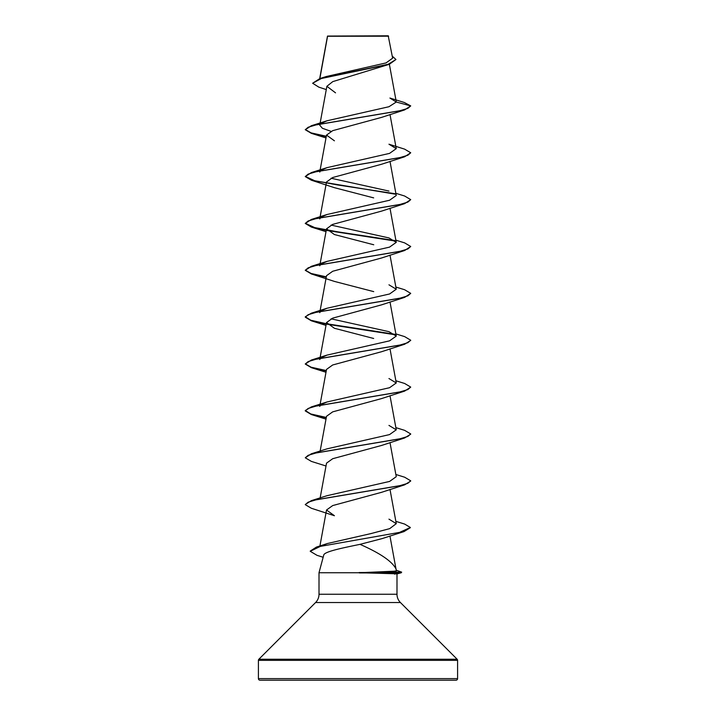<?xml version="1.0" encoding="UTF-8"?>
<svg xmlns="http://www.w3.org/2000/svg" width="716" height="716" viewBox="0 0 716 716"><rect width="100%" height="100%" fill="white"/><g stroke="black" fill="none" stroke-linecap="round" stroke-linejoin="round"><path stroke-width="1.07" d="M326.389 76.505L386.049 62.91L392.637 58.175L388.215 35.8L327.516 36.069M388.627 36.203L327.561 36.265L319.855 78.563L388.215 64.27L395.957 59.5L392.287 56.179M258.413 678.616A1.584 1.584 0 0 0 259.989 680.2L456.011 680.2A1.584 1.584 0 0 0 457.587 678.616L258.413 678.616L258.413 660.349A1.584 1.584 0 0 1 258.87 659.23L315.577 602.532A11.716 11.716 0 0 0 319.005 594.244L319.005 572.737L359.387 572.737L394.221 571.207L396.467 570.777L395.93 568.781C391.956 561.263 379.981 553.119 360.005 544.348C341.872 548.08 324.097 551.696 323.73 555.124L319.005 572.737M396.995 573.928L396.995 594.244A11.716 11.716 0 0 0 400.423 602.532L457.13 659.23A1.584 1.584 0 0 1 457.587 660.349L457.587 678.616M359.387 572.737L396.995 573.802M326.272 89.581L318.826 87.146L312.632 83.244L321.332 78.509L389.298 64.306L332.779 81.615L326.881 86.296L335.536 92.847M321.207 123.385L327.042 120.78L388.949 106.729L396.279 102.03L389.916 98.047L404.307 102.486L410.724 105.905L404.621 109.915L381.601 117.379L332.698 130.661L326.523 135.091L334.426 140.81M321.207 170.247L327.042 167.642L389.549 153.385L396.252 148.633L388.958 144.211L404.621 149.143L410.724 152.768L404.621 156.786L381.574 164.25L332.689 177.523L326.568 181.954M404.621 156.786L316.472 171.643L308.157 174.113L305.276 176.592L311.379 180.217L334.39 187.673L373.663 197.876M395.858 193.302L404.63 196.014L410.724 199.639L404.621 203.648L381.61 211.104L332.654 224.403L326.559 228.816L334.399 234.544L373.743 244.765M395.858 240.164L404.63 242.876L410.724 246.501L404.621 250.51L381.61 257.975L332.698 271.266L326.523 275.687L320.034 311.075M404.621 250.51L316.472 265.368L308.157 267.847L305.276 270.326L311.379 273.951L334.39 281.406L373.725 291.627M395.858 287.035L404.63 289.738L410.724 293.363L404.621 297.382L381.556 304.855L332.743 318.11L326.532 322.549L334.39 328.268L373.671 338.48M410.707 340.422L404.621 344.244L381.61 351.708L332.68 364.981L326.523 369.411L319.739 406.393L320.562 405.095M395.858 380.76L404.63 383.472L410.724 387.096L404.621 391.106L381.61 398.57L332.68 411.861L326.523 416.282L320.034 451.671M410.707 434.156L404.621 437.977L381.574 445.45L332.698 458.714L326.532 463.145L319.963 498.945M404.621 484.839L381.583 492.313L332.689 505.577L326.523 510.007L334.435 515.735L311.379 508.27L305.276 504.655L308.157 502.176L316.472 499.696L404.621 484.839L410.707 481.027M410.331 527.683L403.985 531.603L382.084 538.611L360.005 544.348M322.665 545.44L327.382 543.534L370.852 533.608L389.692 528.641L396.27 523.656L388.958 519.136M395.858 474.493L404.63 477.205L410.724 480.83L407.843 483.3L399.519 485.779L311.37 500.636L327.042 495.696L389.576 481.438L396.252 476.686L389.996 442.569M395.858 427.631L404.63 430.343L410.724 433.959L407.843 436.438L399.519 438.917L311.37 453.774L327.042 448.834L389.549 434.585L396.252 429.824L388.958 425.402M321.207 404.576L327.042 401.971L389.576 387.705L396.252 382.962L388.949 378.531M319.963 358.349L319.739 359.53L320.562 358.224M321.207 357.705L327.042 355.1L389.54 340.852L396.261 336.09L388.958 331.669L331.06 318.826M319.963 311.487L319.739 312.659L320.562 311.362M321.207 310.842L327.042 308.238L389.594 293.972L396.252 289.228L388.958 284.807M319.963 264.616L319.739 265.797L320.562 264.499M321.207 263.98L327.051 261.376L389.531 247.127L396.252 242.366L388.958 237.936L331.043 225.084M319.963 217.754L319.739 218.935L320.562 217.628M321.207 217.109L327.042 214.505L389.594 200.238L396.252 195.495L389.996 161.377M388.958 191.074L331.043 178.221M319.963 170.891L319.739 172.064L320.562 170.766M331.043 131.359L322.406 128.28L319.748 125.202L320.562 123.904M389.298 64.306L395.957 59.5M312.632 83.244L319.855 78.563L326.38 76.496M327.042 120.78L311.379 125.712L399.519 110.855L407.843 108.376L410.724 105.905L396.279 102.03M404.621 109.915L316.481 124.772L308.157 127.251L305.276 129.73L311.379 133.346L326.245 136.622M311.379 180.217L395.438 194.197M404.621 203.648L316.472 218.505L308.157 220.984L305.276 223.455L311.379 227.079L326.245 230.355M327.06 230.498L395.438 241.068M311.379 273.951L326.245 277.217M404.621 297.382L316.472 312.239L308.157 314.709L305.276 317.188L311.379 320.813L326.245 324.08M327.051 324.223L395.438 334.793M404.621 344.244L316.472 359.101L308.157 361.58L305.276 364.05L311.379 367.675L326.245 370.951M404.621 391.106L316.472 405.963L308.157 408.442L305.276 410.921L311.379 414.546L326.245 417.813M404.621 437.977L316.472 452.834L308.157 455.313L305.276 457.784L311.379 461.408L326.004 466M403.985 531.603L320.401 546.371L310.225 551.284L317.009 555.33L323.158 557.254M396.315 570.222L401.649 572.138L401.309 572.755L398.901 572.934L394.221 571.207M311.379 125.712L305.276 129.73M305.293 129.533L311.138 132.89L326.308 136.246M410.724 152.768L407.843 155.247L399.519 157.717L311.37 172.574L305.276 176.592M305.293 176.396L314.646 180.718L338.149 185.041L394.793 193.678M410.724 199.639L407.843 202.109L399.519 204.588L311.37 219.445L305.276 223.455M305.293 223.267L314.646 227.581L338.149 231.903L394.793 240.54M410.724 246.501L407.843 248.98L399.519 251.45L311.37 266.307L305.276 270.326M305.293 270.129L311.138 273.485L326.308 276.841M410.724 293.363L407.843 295.842L399.519 298.321L311.37 313.178L305.276 316.794L310.825 320.249L326.308 323.704M326.765 323.784L394.785 334.274M395.858 333.898L404.63 336.61L410.724 340.234L407.843 342.704L399.519 345.184L311.37 360.041L305.276 364.05M305.293 363.862L311.138 367.219L326.308 370.566M410.724 387.096L407.843 389.576L399.519 392.046L311.37 406.903L305.276 410.528L310.834 413.982L326.308 417.437M311.37 453.774L305.276 457.784M311.37 500.636L305.293 504.458M395.858 521.355L404.63 524.067L410.349 527.486L399.582 532.382L316.436 547.078L310.243 551.096M401.649 572.138L359.074 572.54M359.387 572.934L398.901 572.934L394.606 574.16M457.587 660.349L258.413 660.349M457.13 659.23L258.87 659.23M400.423 602.532L315.577 602.532M396.995 594.244L319.005 594.244M327.481 36.131L319.694 78.608M389.379 64.279L396.261 101.788M326.881 86.296L320.034 123.617M319.963 124.02L319.739 125.202M389.996 114.506L396.261 148.633M326.523 135.091L320.034 170.48M326.523 181.945L320.034 217.351M389.996 208.24L396.261 242.366M326.523 228.816L320.034 264.213M389.996 255.111L396.261 289.228M389.996 301.973L396.261 336.09M326.523 322.549L320.034 357.946M389.996 348.835L396.261 382.962M389.996 395.706L396.261 429.824M389.996 489.431L396.279 523.656M326.523 510.007L319.828 546.514M389.943 535.98L396.011 569.068M396.691 574.008L401.309 572.755M326.004 137.946L311.379 133.346M326.004 231.671L311.379 227.079M326.004 325.404L311.379 320.813M326.004 372.266L311.379 367.675M326.004 419.137L311.379 414.546M327.373 543.534L316.436 547.078M327.042 401.971L311.37 406.903M327.042 355.1L311.37 360.041M327.042 308.238L311.37 313.178M327.051 261.367L311.37 266.307M327.042 214.505L311.37 219.445M327.042 167.642L311.37 172.574"/></g></svg>
